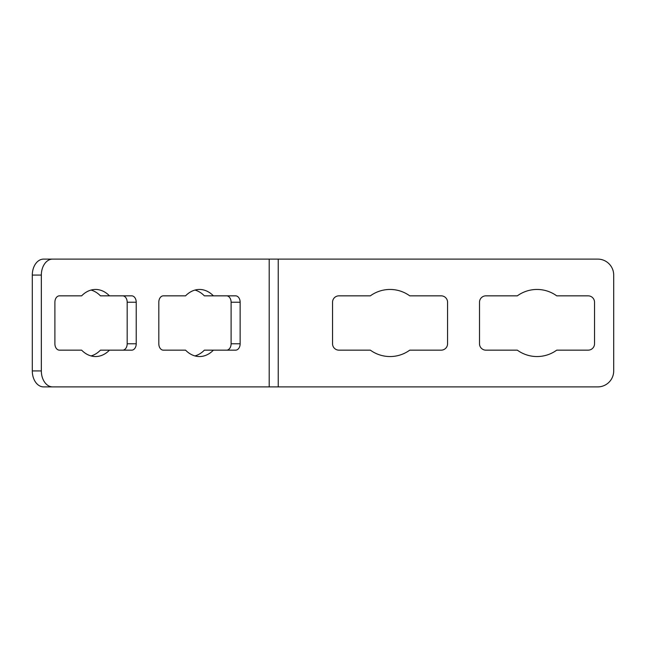 <?xml version="1.0" encoding="UTF-8"?>
<svg xmlns="http://www.w3.org/2000/svg" width="646" height="646" viewBox="0 0 646 646"><rect width="100%" height="100%" fill="white"/><g stroke="black" fill="none" stroke-linecap="round" stroke-linejoin="round"><path stroke-width="0.97" d="M597.728 259.103L52.633 259.103A15.972 11.297 90 0 0 41.336 275.075L41.336 370.925A15.972 11.297 90 0 0 52.633 386.897L597.728 386.897A15.972 15.972 0 0 0 613.7 370.925L613.7 275.075A15.972 15.972 0 0 0 597.728 259.103M556.715 350.156A33.544 33.544 0 0 1 517.325 350.156L485.905 350.156A6.387 6.387 0 0 1 479.51 343.769L479.51 302.231A6.387 6.387 0 0 1 485.905 295.844L517.325 295.844A33.544 33.544 0 0 1 556.715 295.844L588.143 295.844A6.387 6.387 0 0 1 594.53 302.231L594.53 343.769A6.387 6.387 0 0 1 588.143 350.156L556.715 350.156M370.36 350.156L338.932 350.156A6.387 6.387 0 0 1 332.545 343.769L332.545 302.231A6.387 6.387 0 0 1 338.932 295.844L370.36 295.844A33.544 33.544 0 0 1 409.75 295.844L441.17 295.844A6.387 6.387 0 0 1 447.565 302.231L447.565 343.769A6.387 6.387 0 0 1 441.17 350.156L409.75 350.156A33.544 33.544 0 0 1 370.36 350.156M81.63 350.156L59.408 350.156A6.387 4.522 -90 0 1 54.894 343.769L54.894 302.231A6.387 4.522 -90 0 1 59.408 295.844L81.63 295.844A33.544 23.724 -90 0 1 95.56 289.456A33.544 23.724 -90 0 1 109.481 295.844L131.703 295.844A6.387 4.522 -90 0 1 136.225 302.231L136.225 343.769A6.387 4.522 -90 0 1 131.703 350.156L109.481 350.156A33.544 23.724 -90 0 1 95.56 356.544A33.544 23.724 -90 0 1 81.63 350.156M213.406 350.156A33.544 23.724 -90 0 1 199.477 356.544A33.544 23.724 -90 0 1 185.555 350.156L163.333 350.156A6.387 4.522 -90 0 1 158.811 343.769L158.811 302.231A6.387 4.522 -90 0 1 163.333 295.844L185.555 295.844A33.544 23.724 -90 0 1 199.477 289.456A33.544 23.724 -90 0 1 213.406 295.844L235.629 295.844A6.387 4.522 -90 0 1 240.142 302.231L240.142 343.769A6.387 4.522 -90 0 1 235.629 350.156L204.37 350.156A33.544 23.724 -90 0 1 194.963 355.93M52.633 386.897L43.597 386.897A15.972 11.297 90 0 1 32.3 370.925L32.3 275.075A15.972 11.297 90 0 1 43.597 259.103L52.633 259.103M91.038 290.07A33.544 23.724 -90 0 1 100.445 295.844L109.481 295.844M122.667 295.844A6.387 4.522 -90 0 1 127.181 302.231L127.181 343.769A6.387 4.522 -90 0 1 122.667 350.156M109.481 350.156L100.445 350.156A33.544 23.724 -90 0 1 91.038 355.93M194.963 290.07A33.544 23.724 -90 0 1 204.37 295.844L213.406 295.844M226.593 295.844A6.387 4.522 -90 0 1 231.106 302.231L231.106 343.769A6.387 4.522 -90 0 1 226.593 350.156M278.232 386.897L278.232 259.103M269.196 386.897L269.196 259.103M41.336 275.075L32.3 275.075M41.336 370.925L32.3 370.925M136.225 302.231L127.181 302.231M136.225 343.769L127.181 343.769M240.142 302.231L231.106 302.231M240.142 343.769L231.106 343.769"/></g></svg>
